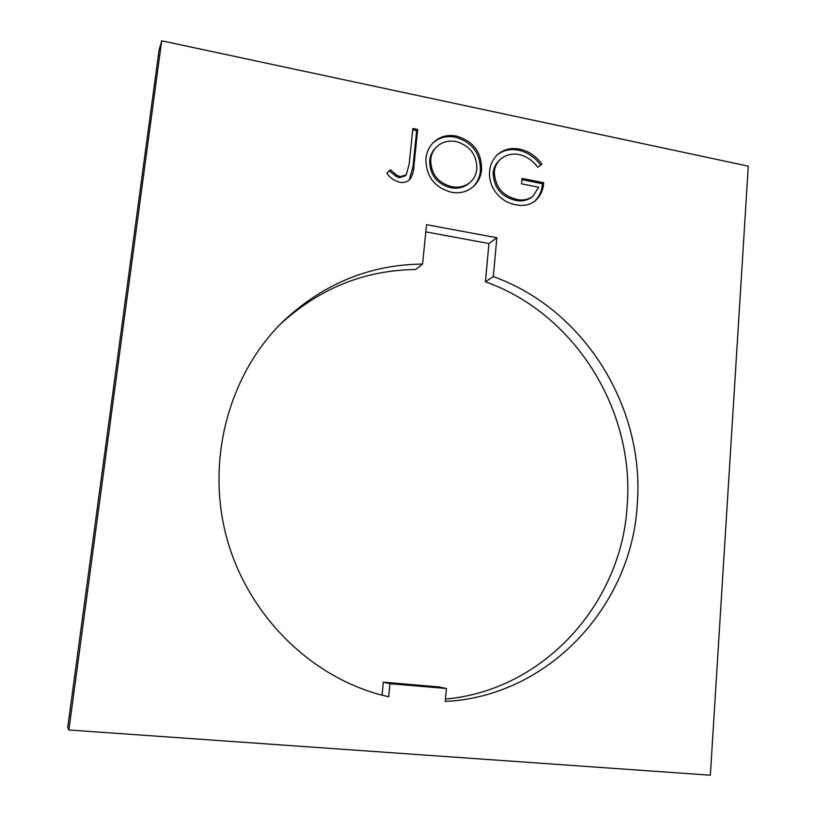 <?xml version="1.0" encoding="UTF-8"?>
<svg xmlns="http://www.w3.org/2000/svg" width="816" height="816" viewBox="0 0 816 816"><rect width="100%" height="100%" fill="white"/><g stroke="black" fill="none" stroke-linecap="round" stroke-linejoin="round"><path stroke-width="1.22" d="M445.444 699.067C544.517 690.295 621.578 602.677 627.127 506.267C635.174 410.336 574.892 313.497 485.408 281.775L493.303 276.604L496.862 237.742L426.523 224.665L422.586 264.068C369.158 264.639 322.269 284.141 281.908 322.565C229.133 374.809 205.979 459.163 226.318 536.367C246.738 613.53 309.009 676.056 381.694 695.099L388.64 696.793L389.936 683.686L446.423 688.5L445.22 701.464C549.209 696.354 631.686 605.431 637.225 504.798C645.272 407.337 584.103 308.948 493.303 276.604M489.61 171.207C490.304 164.414 493.007 158.824 497.719 154.448C504.043 149.175 511.448 147.431 519.945 149.206C528.941 151.266 536.285 156.264 541.967 164.189L537.724 167.198C532.899 160.681 526.759 156.468 519.302 154.55C512.193 153.214 505.971 154.744 500.647 159.13C496.995 162.466 494.884 166.729 494.302 171.931C495.006 186.66 502.503 195.82 516.783 199.42C522.791 200.685 528.156 199.665 532.858 196.36L538.631 187.221L521.567 183.824L522.046 178.418L543.67 182.743C543.191 190.526 540.151 196.738 534.582 201.399C529.084 205.173 522.862 206.295 515.896 204.775C506.899 203.174 499.708 198.37 494.343 190.352C490.579 184.334 488.998 177.949 489.61 171.207M68.87 729.983L710.348 775.2L748.282 166.158L161.68 40.8L159.028 50.296L67.718 727.515L68.87 729.983L161.68 40.8M451.268 192.229C434.336 187.394 425.881 176.225 425.911 158.712C426.554 152.582 428.859 147.359 432.837 143.045C439.202 136.68 447.025 134.354 456.317 136.068C473.239 140.974 481.664 152.153 481.583 169.595C480.961 176.511 478.196 182.172 473.29 186.578C467.119 191.923 459.775 193.81 451.268 192.229M400.228 176.654L406.246 174.808L409.163 164.2L412.845 128.479L417.659 129.479L413.957 165.699C413.896 170.87 412.519 175.46 409.816 179.469C406.949 182.121 403.471 183.019 399.381 182.162C394.271 180.805 390.109 177.868 386.896 173.339L390.221 169.728L396.749 175.175L400.228 176.654L399.269 177.684L405.266 175.838L406.246 174.808M485.408 281.775L488.947 243.525L496.862 237.742M425.809 231.887L488.947 243.525M422.586 264.068L415.732 269.525C364.293 270.116 318.903 288.589 279.562 324.921M378.451 694.212L382.051 695.059L383.336 682.176L389.936 683.686M446.423 688.5L438.937 686.939L383.336 682.176M382.051 695.059L388.64 696.793M497.148 154.979C503.38 150.124 510.571 148.553 518.721 150.266L519.945 149.206M518.721 150.266C527.677 152.306 534.98 157.264 540.641 165.128M500.647 159.13L499.463 160.171C495.822 163.496 493.711 167.759 493.139 172.951L494.302 171.931M493.139 172.951C493.833 187.639 501.32 196.778 515.569 200.369L516.783 199.42M515.569 200.369C521.567 201.623 526.912 200.603 531.614 197.309L532.858 196.36M521.934 179.632L542.405 183.722L543.67 182.743M542.405 183.722C541.936 191.158 539.111 197.207 533.939 201.858M432.337 143.585C438.651 137.649 446.281 135.507 455.236 137.17L456.317 136.068M455.236 137.17C472.127 142.066 480.522 153.214 480.44 170.626L481.583 169.595M480.44 170.626C479.859 177.225 477.278 182.713 472.719 187.068M436.254 147.206L435.224 148.298C432.011 151.684 430.165 155.825 429.685 160.711C429.808 174.859 436.754 183.855 450.534 187.68C457.725 189.016 463.967 187.496 469.271 183.131L470.383 182.131C474.208 178.582 476.371 174.094 476.881 168.647C476.748 154.571 469.792 145.544 456.022 141.545C448.28 140.168 441.691 142.055 436.254 147.206C433.041 150.603 431.195 154.754 430.715 159.65C430.838 173.839 437.804 182.845 451.615 186.691C458.816 188.027 465.069 186.507 470.383 182.131M450.534 187.68L451.615 186.691M429.685 160.711L430.715 159.65M412.712 129.795L416.66 130.611L417.659 129.479M416.66 130.611L412.957 166.739L409.306 179.948M386.906 173.349L390.221 169.728M389.283 170.779L395.791 176.205L396.749 175.175M395.791 176.205L399.269 177.684M412.957 166.739L413.957 165.699"/></g></svg>
